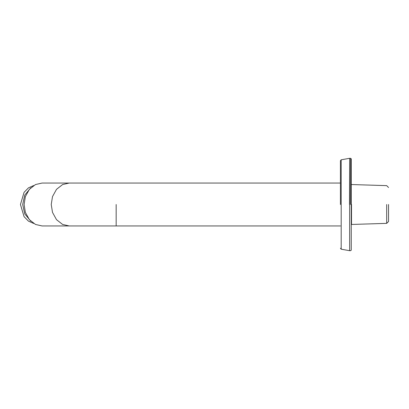 <?xml version="1.0" encoding="UTF-8"?>
<svg xmlns="http://www.w3.org/2000/svg" width="409" height="409" viewBox="0 0 409 409"><rect width="100%" height="100%" fill="white"/><g stroke="black" fill="none" stroke-linecap="round" stroke-linejoin="round"><path stroke-width="0.61" d="M386.684 204.5L386.684 223.365L386.684 204.5M388.55 204.5L388.55 221.499L388.55 204.5M351.515 204.5L351.515 224.464L351.515 204.5M69.228 225.957L42.101 225.957L35.476 224.449L29.376 219.669L25.368 212.399L24.105 204.5L25.368 196.601L29.376 189.331L35.476 184.551L42.101 183.043L69.228 183.043L62.608 184.551L56.508 189.331L52.5 196.601L51.237 204.5L52.5 212.399L56.508 219.669L62.608 224.449L69.228 225.957L340.416 225.957M33.661 223.447L28.461 221.141L24.059 216.642L20.45 204.5L24.059 192.358L28.461 187.859L33.661 185.553M30.859 187.746L24.724 195.124L22.684 204.5L24.724 213.876L30.859 221.254M341.188 204.5L341.188 249.199L341.188 159.801L340.416 160.722L340.416 204.5M351.239 204.5L351.239 250.114L351.239 158.886L350.677 158.324L350.677 204.5M349.639 204.5L349.639 250.676L349.639 158.324L349.48 204.5M116.166 204.5L116.166 225.957L116.166 204.5M351.239 224.464L386.684 223.365L388.55 221.499M388.55 187.501L386.684 185.635L351.239 184.536M69.228 183.043L340.416 183.043M340.416 248.278L341.188 249.199L349.48 250.661L350.677 250.676L351.239 250.114M350.677 158.324L349.639 158.324M349.48 158.339L341.188 159.801"/></g></svg>
